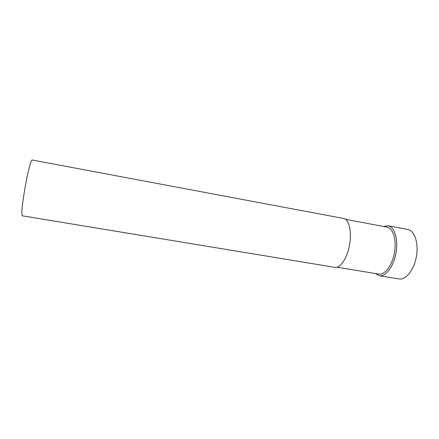 <?xml version="1.0" encoding="UTF-8"?>
<svg xmlns="http://www.w3.org/2000/svg" width="439" height="439" viewBox="0 0 439 439"><rect width="100%" height="100%" fill="white"/><g stroke="black" fill="none" stroke-linecap="round" stroke-linejoin="round"><path stroke-width="0.66" d="M32.376 160.048C29.545 157.541 19.02 217.234 22.543 215.845L334.946 267.367C340.318 268.432 347.287 258.044 349.592 244.732C351.974 231.435 348.978 219.291 343.567 218.457L32.376 160.048M345.581 219.363L386.995 227.122C393.07 228.093 396.741 239.897 394.452 252.639C392.246 265.403 384.756 275.237 378.72 274.073L337.147 267.208M383.543 226.475L388.054 225.772C394.513 226.804 398.447 239.348 396.011 252.913C393.657 266.5 385.672 276.943 379.252 275.703L375.252 273.497M388.054 225.772L407.727 229.476C414.548 230.574 418.822 243.074 416.408 256.513C414.081 269.963 405.79 280.247 399.007 278.952L379.252 275.703"/></g></svg>
